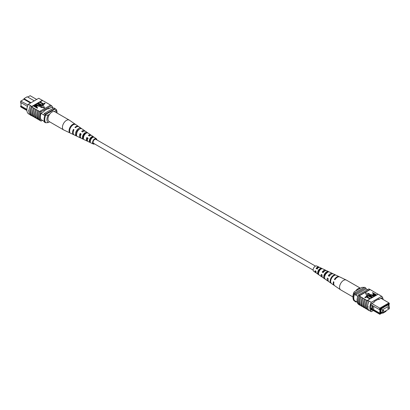 <?xml version="1.0" encoding="UTF-8"?>
<svg xmlns="http://www.w3.org/2000/svg" width="410" height="410" viewBox="0 0 410 410"><rect width="100%" height="100%" fill="white"/><g stroke="black" fill="none" stroke-linecap="round" stroke-linejoin="round"><path stroke-width="0.61" d="M315.449 266.111L95.858 139.328A2.301 1.327 120 0 0 94.085 139.948A2.301 1.327 120 0 0 93.08 142.265A2.301 1.327 120 0 0 93.557 143.321L313.148 270.098M316.766 268.622A2.301 1.327 120 0 0 316.884 268.145M21.033 104.242L20.802 102.51M20.802 101.101L27.993 104.98M36.68 99.466L30.15 95.699L27.762 97.078M21.033 105.662L20.5 106.344L26.881 110.029M30.494 103.038L23.964 99.271L21.033 100.962L20.5 102.336L20.895 101.039M27.46 106.385L27.219 106.246L27.219 107.22M51.609 107.205L53.397 108.24M40.949 119.479L44.572 121.57M40.995 113.365L44.803 115.564M26.906 110.495L21.033 107.102L20.5 106.344M34.291 100.845L27.219 96.76L23.964 98.641L31.037 102.725M43.829 115A9.066 5.238 -60 0 1 44.372 113.452L53.925 107.938L55.012 108.563A9.21 5.32 -60 0 1 55.288 108.968M43.829 121.14A9.21 5.32 -60 0 0 44.372 122.083L45.459 122.708M45.177 114.805A9.066 5.238 -60 0 1 45.459 114.077L55.012 108.563M44.372 113.452L45.459 114.077M23.964 98.641L23.964 99.271M27.219 106.246L20.5 102.336M26.886 109.419L21.033 106.036L21.033 102.643M49.574 121.796L48.18 122.6L45.73 122.759L45.079 122.385A8.446 4.874 -60 0 1 45.079 114.861L45.73 115.241L48.18 115.077A6.908 3.987 120 0 0 48.18 122.6M49.651 114.226L48.18 115.077M56.964 113.001A6.908 3.987 120 0 0 55.765 110.7L56.042 109.285L55.391 108.911L45.079 114.861M56.042 109.285A8.446 4.874 -60 0 1 57.005 112.489L57.005 113.027M55.765 110.7L54.289 111.551M45.73 122.759A8.446 4.874 -60 0 1 45.73 115.241M32.093 115.815L31.683 115.579A9.21 5.32 -60 0 0 31.888 115.774L31.672 115.646A9.21 5.32 -60 0 1 31.672 106.246L31.888 106.369A9.21 5.32 120 0 0 31.683 106.805L32.323 107.312A9.348 5.397 120 0 0 31.119 112.391A9.348 5.397 120 0 0 32.323 116.086L33.635 116.706A9.21 5.32 -60 0 1 32.416 113.027A9.21 5.32 -60 0 1 33.635 107.932L34.491 108.563A9.348 5.397 120 0 0 33.292 113.647A9.348 5.397 120 0 0 34.491 117.337L35.808 117.957A9.21 5.32 -60 0 1 34.584 114.277A9.21 5.32 -60 0 1 35.808 109.183L36.664 109.818A9.348 5.397 120 0 0 35.465 114.897A9.348 5.397 120 0 0 36.664 118.592L38.607 119.576M37.976 119.213A9.21 5.32 -60 0 1 36.756 115.533A9.21 5.32 -60 0 1 37.976 110.439L38.837 111.069A9.348 5.397 120 0 0 37.633 116.153A9.348 5.397 120 0 0 38.837 119.848L39.934 120.34A9.21 5.32 120 0 0 40.139 120.535L41.113 121.099A9.21 5.32 -60 0 1 41.113 111.699L51.537 105.683A9.21 5.32 -60 0 1 52.782 107.886M38.837 111.069L39.811 111.638A9.348 5.397 120 0 0 38.612 116.717A9.348 5.397 120 0 0 39.811 120.412M36.664 109.818L37.858 110.505A9.348 5.397 120 0 0 36.659 115.589A9.348 5.397 120 0 0 37.858 119.279M30.355 105.616A9.348 5.397 120 0 0 28.951 111.136A9.348 5.397 120 0 0 30.355 115.036L31.549 115.722A9.348 5.397 120 0 1 30.145 111.827A9.348 5.397 120 0 1 31.549 106.308L30.355 105.616L31.549 106.308M32.323 107.312L33.517 107.999A9.348 5.397 120 0 0 32.313 113.083A9.348 5.397 120 0 0 33.517 116.773M34.491 108.563L35.685 109.255A9.348 5.397 120 0 0 34.486 114.334A9.348 5.397 120 0 0 35.685 118.029M30.038 114.703L28.305 113.703A9.21 5.32 -60 0 1 28.305 104.304L38.73 98.287L42.307 100.353L31.888 106.369M34.445 105.206L42.517 100.547A9.21 5.32 120 0 0 42.307 100.353M42.517 100.547L44.587 101.608A9.348 5.397 -60 0 1 44.818 101.88M40.159 101.911L43.511 103.848L44.695 103.161L45.141 103.417L43.66 104.586L39.862 102.392L39.862 102.08L43.66 104.273L43.66 104.586M38.33 102.961L41.687 104.898L42.871 104.217L43.316 104.473L41.835 105.642L38.038 103.448L38.038 103.135L41.835 105.329L41.835 105.642M39.437 105.165L37.248 103.904L37.248 103.592L39.437 104.852L40.221 105.754M40.785 105.877L40.482 106.482L37.904 106.052L35.716 104.473L37.904 105.734L37.904 106.052M37.643 107.748L37.346 108.235L33.548 106.041L34.953 105.001L36.423 105.339L37.095 106.067L36.111 106.867L37.643 107.748L37.346 107.922L33.548 105.729L31.683 106.805M37.054 106.216L36.382 107.025M40.769 107.364L44.475 107.932L43.48 105.483L40.769 107.046L40.769 107.364M44.587 101.608L48.933 104.114A9.348 5.397 -60 0 1 49.159 104.386M39.811 111.638L39.934 111.566A9.21 5.32 -60 0 1 40.139 111.136L41.113 111.699M48.933 104.114L50.83 105.273M35.808 117.957L36.434 118.321M33.635 116.706L34.266 117.07M46.76 102.859A9.348 5.397 -60 0 1 46.991 103.13M42.092 100.23L40.897 99.538M42.209 100.153A9.348 5.397 -60 0 1 42.645 100.624M28.305 104.304L30.478 105.554M28.782 111.233L28.587 110.592M40.139 111.136L50.558 105.119L51.537 105.683M39.934 111.566A9.21 5.32 120 0 0 39.934 120.34M42.435 120.335L41.113 121.099M41.077 119.556L41.005 119.597A9.21 5.32 -60 0 1 41.005 113.329L44.019 111.587L44.019 110.961L48.631 108.296L48.631 108.927L51.645 107.184A9.21 5.32 -60 0 1 51.675 107.246M48.088 108.609L48.631 108.927M36.29 106.251L36.147 105.519L34.286 105.811L35.67 106.61L36.546 105.944M37.346 107.922L37.346 108.235M36.715 106.518L36.715 106.831M36.29 106.564L36.147 105.831L34.558 105.97M36.147 105.519L36.147 105.831M34.901 105.457L34.901 105.77M36.013 104.304L38.202 105.565L40.016 105.923L40.277 105.601M40.016 105.923L39.437 104.852M37.541 103.417L40.816 105.724L40.482 106.482M40.482 106.164L37.904 105.734M43.316 104.473L41.835 105.329M45.141 103.417L43.66 104.273M40.769 107.046L44.475 107.62M94.551 143.889A3.039 1.758 -60 0 1 93.26 143.997A3.039 1.758 -60 0 1 92.906 143.72A3.039 1.758 -60 0 1 93.393 140.123A3.039 1.758 -60 0 1 96.299 138.734L91.707 135.566A3.49 2.014 120 0 0 89.39 136.033L88.391 135.428A3.577 2.065 -60 0 1 90.789 134.936L85.541 131.318A4.085 2.357 120 0 0 82.666 131.999L81.662 131.395A4.177 2.409 -60 0 1 84.619 130.682L78.981 126.792A4.725 2.726 120 0 0 75.517 127.71L74.943 127.366A4.776 2.757 -60 0 1 78.454 126.434L69.403 120.191A5.653 3.265 120 0 0 69.275 120.109L54.796 111.751A5.653 3.265 120 0 0 49.784 114.047A5.653 3.265 120 0 0 49.144 121.544L63.622 129.903A5.653 3.265 120 0 0 63.755 129.975L70.228 133.05A5.079 2.931 120 0 0 70.233 133.055L70.812 133.327L70.228 133.05M69.275 120.109A5.653 3.265 120 0 0 64.257 122.405A5.653 3.265 120 0 0 63.099 129.463A5.653 3.265 120 0 0 63.622 129.903M80.883 134.147A3.177 1.835 -60 0 1 80.38 134.716M87.432 140.251A2.721 1.573 -60 0 1 87.304 140.128A2.721 1.573 -60 0 1 87.227 137.893L86.864 137.458A3.577 2.065 -60 0 0 86.802 140.799A3.577 2.065 -60 0 0 87.212 141.122L81.457 138.385A4.085 2.357 120 0 1 80.985 138.016A4.085 2.357 120 0 1 81.144 134.024L80.14 133.424A4.177 2.409 -60 0 0 79.965 137.529A4.177 2.409 -60 0 0 80.447 137.909L74.261 134.967A4.725 2.726 120 0 1 73.713 134.541A4.725 2.726 120 0 1 73.99 129.739L73.421 129.396A4.776 2.757 -60 0 0 73.134 134.265A4.776 2.757 -60 0 0 73.682 134.695L70.412 133.137M83.215 137.34A2.993 1.727 120 0 0 83.527 137.165M82.743 136.525L83.686 137.058M76.398 132.942L76.942 133.25M78.279 129.755A3.362 1.942 -60 0 1 78.11 130.426M84.414 134.09A3.044 1.758 -60 0 1 84.265 134.495L84.624 134.695M85.516 133.721A2.993 1.727 120 0 0 85.511 133.306M90.61 138.073L91.553 138.606M91.64 138.334A2.675 1.543 120 0 0 91.773 137.406M96.258 139.559A2.439 1.409 120 0 0 96.15 139.405A2.439 1.409 120 0 0 95.955 139.231A2.439 1.409 120 0 0 93.639 140.379A2.439 1.409 120 0 0 93.265 143.244A2.439 1.409 120 0 0 93.521 143.449A2.439 1.409 120 0 0 93.957 143.546M76.639 136.094L77.659 136.576M96.299 138.734A3.039 1.758 -60 0 1 96.509 138.928A3.039 1.758 -60 0 1 96.852 139.902M86.864 137.458L87.868 138.062A3.49 2.014 120 0 0 87.817 141.286A3.49 2.014 120 0 0 88.222 141.604L93.26 143.997M87.786 141.245A3.577 2.065 -60 0 1 87.212 141.122M83.143 137.145A4.177 2.409 -60 0 0 83.215 137.083L83.45 137.217M81.011 138.047A4.177 2.409 -60 0 1 80.447 137.909M73.99 134.803A4.776 2.757 -60 0 1 73.682 134.695M84.619 130.682A4.177 2.409 -60 0 1 84.911 130.949A4.177 2.409 -60 0 1 85.024 131.097M85.306 133.399A4.177 2.409 -60 0 1 85.131 134.09M90.789 134.936A3.577 2.065 -60 0 1 91.035 135.162A3.577 2.065 -60 0 1 91.179 135.367M91.251 137.765A3.577 2.065 -60 0 1 91.051 138.319M75.071 124.127A5.079 2.931 120 0 0 70.684 126.249A5.079 2.931 120 0 0 69.249 131.882L69.828 132.158A5.028 2.906 -60 0 1 71.258 126.593A5.028 2.906 -60 0 1 75.594 124.486L74.927 124.322M80.796 128.089A4.52 2.609 120 0 0 76.967 130.011A4.52 2.609 120 0 0 75.66 134.926L76.68 135.413A4.433 2.557 -60 0 1 77.967 130.611A4.433 2.557 -60 0 1 81.703 128.719L80.796 128.089L80.304 128.745M86.905 132.322A3.921 2.265 120 0 0 83.681 134.029A3.921 2.265 120 0 0 82.507 138.175L83.532 138.657A3.833 2.214 -60 0 1 84.68 134.623A3.833 2.214 -60 0 1 87.812 132.953L86.905 132.322L86.254 133.188A2.906 1.676 120 0 0 84.07 134.495A2.906 1.676 120 0 0 83.158 137.309L83.481 137.478M93.003 136.571A3.321 1.917 120 0 0 90.39 138.042A3.321 1.917 120 0 0 89.37 141.409L90.39 141.891A3.234 1.865 -60 0 1 91.389 138.641A3.234 1.865 -60 0 1 93.91 137.201L93.003 136.571L92.522 137.212A2.588 1.491 120 0 0 90.677 138.38A2.588 1.491 120 0 0 89.851 140.768L90.379 141.04M88.929 135.751A2.721 1.573 -60 0 1 90.138 135.556M82.349 131.81A3.044 1.758 -60 0 1 83.399 131.461M80.514 136.463A3.044 1.758 -60 0 1 80.611 133.983L80.14 133.424M81.042 134.239L80.611 133.983M88.217 138.472L87.227 137.893M79.453 129.17A3.229 1.865 120 0 0 76.47 133.85L76.583 133.906M92.814 137.401L92.522 137.212M76.69 133.291L76.46 133.014M73.882 129.95L73.421 129.396M69.659 131.333L69.249 131.882M76.47 133.85L75.66 134.926M83.158 137.309L82.507 138.175M89.851 140.768L89.37 141.409M388.162 308.428A0.538 0.313 120 0 0 388.162 307.551A0.538 0.313 120 0 0 388.162 308.428M383.386 311.19A0.538 0.313 120 0 0 383.386 310.308A0.538 0.313 120 0 0 383.386 311.19M382.356 312.851L389.198 308.899L389.198 305.891L382.356 309.842L382.356 312.851L380.936 312.025M382.356 309.842L380.936 309.017M389.198 305.891L387.773 305.071M371.855 303.543L379.85 308.161L388.967 302.898L380.972 298.28M389.105 303.569L388.967 302.898L389.449 304.061L389.105 303.569L380.362 308.617L380.019 309.504L379.317 309.535L371.926 305.296L371.926 309.268L372.577 309.647L372.577 305.675M389.198 307.49L389.5 307.664L389.198 308.217M388.967 305.757L388.967 304.338L389.449 304.061M380.019 313.517L380.362 314.009L379.85 314.301L379.317 313.547L380.5 313.24L380.5 309.227L380.019 309.504M380.362 314.009L383.432 312.236L383.432 312.861L386.035 311.359L386.035 310.729L389.11 308.95M389.198 308.725L389.449 308.069M381.695 312.466L380.936 313.158L380.936 308.786L381.695 308.351L381.695 308.663L386.256 305.716L386.256 306.029L388.531 304.399L388.531 305.511M380.936 312.276L381.695 312.717M367.565 289.665L366.171 288.86A9.21 5.32 120 0 0 365.628 287.917L364.541 287.292L354.988 292.807A9.21 5.32 120 0 0 354.445 294.375A8.139 4.7 120 0 0 354.445 300.515A9.066 5.238 120 0 0 354.988 301.437L356.075 302.062L356.603 301.76M357.848 296.338L354.445 294.375M357.218 302.114L354.445 300.515M365.628 287.917L356.075 293.432A9.21 5.32 120 0 0 355.531 295L366.171 288.86M383.432 312.861L382.781 313.24L382.238 312.922M383.432 312.236L382.781 312.61L382.781 313.24M379.85 314.301L370.748 309.048M356.075 293.432L354.988 292.807M355.531 301.14A9.066 5.238 120 0 0 356.075 302.062M381.423 308.505L381.695 308.663M385.984 305.875L386.256 306.029M380.5 313.24L379.85 313.24L373.659 309.668L372.598 309.668L379.317 313.547M371.926 309.268L370.65 308.545M379.317 309.535L379.85 308.161L380.362 308.617M371.926 305.296L370.942 304.702M379.85 313.24L379.85 309.514M373.659 309.668L373.659 306.27M370.584 307.889L371.926 308.663M364.449 287.343L361.82 287.4L354.235 291.782L353.958 293.196L354.609 293.57A8.446 4.874 120 0 0 354.609 301.089L353.958 300.714A8.446 4.874 120 0 1 352.995 297.511A8.446 4.874 120 0 1 353.958 293.196M352.995 297.511L352.995 296.261A6.908 3.987 -60 0 1 354.235 291.782M367.949 307.054L367.673 306.583L367.949 306.424L368.139 307.075M383.094 299.505A9.21 5.32 120 0 0 381.695 296.297L371.27 302.313A9.21 5.32 120 0 0 371.27 311.713L369.102 310.462A9.21 5.32 -60 0 1 367.673 306.583L367.949 306.424M362.261 297.798L362.384 297.732A9.21 5.32 120 0 0 361.159 302.826A9.21 5.32 120 0 0 362.384 306.506L362.261 306.572A9.348 5.397 -60 0 1 361.061 302.882A9.348 5.397 -60 0 1 362.261 297.798L360.211 296.476A9.21 5.32 120 0 0 358.991 301.57A9.21 5.32 120 0 0 360.211 305.25L360.093 305.322A9.348 5.397 -60 0 1 358.888 301.627A9.348 5.397 -60 0 1 360.093 296.548L359.237 295.912A9.21 5.32 -60 0 1 359.442 295.482L358.463 294.918A9.21 5.32 120 0 0 358.463 304.317L359.001 304.63M363.009 306.87L362.384 306.506M364.434 299.054L364.551 298.982A9.21 5.32 120 0 0 363.332 304.077A9.21 5.32 120 0 0 364.551 307.761L364.434 307.828A9.348 5.397 -60 0 1 363.234 304.133A9.348 5.397 -60 0 1 364.434 299.054L362.384 297.732M365.182 308.12L364.551 307.761M360.841 305.614L360.211 305.25M360.093 305.322L359.114 304.758A9.348 5.397 -60 0 1 357.915 301.063A9.348 5.397 -60 0 1 359.114 295.984M362.261 306.572L361.066 305.886A9.348 5.397 -60 0 1 359.867 302.19A9.348 5.397 -60 0 1 361.066 297.112M369.102 310.462L368.985 310.539A9.348 5.397 -60 0 1 367.575 306.639A9.348 5.397 -60 0 1 368.985 301.119L367.693 300.243A9.21 5.32 120 0 0 367.483 300.679L366.724 300.238A9.21 5.32 120 0 0 366.724 309.012L366.607 309.084A9.348 5.397 -60 0 1 365.402 305.388A9.348 5.397 -60 0 1 366.607 300.31L364.551 298.982M368.985 310.539L367.79 309.847A9.348 5.397 -60 0 1 366.381 305.952A9.348 5.397 -60 0 1 367.79 300.433L368.985 301.119M366.607 309.084L365.412 308.392A9.348 5.397 -60 0 1 364.208 304.697A9.348 5.397 -60 0 1 365.412 299.618M364.434 307.828L363.239 307.141A9.348 5.397 -60 0 1 362.04 303.446A9.348 5.397 -60 0 1 363.239 298.362M378.046 294.267L370.189 289.588L359.237 295.912M381.695 296.297L378.112 294.226L367.693 300.243M367.355 309.376L366.724 309.012M370.138 298.516L369.84 299.003L366.489 297.065L365.305 297.747L364.859 297.491L366.34 296.322L370.138 298.516L370.138 298.834M371.962 297.465L371.67 297.947L368.313 296.01L367.129 296.696L366.683 296.44L368.165 295.272L371.962 297.465L371.962 297.778M372.459 297.178L370.271 295.917L369.184 294.877L369.518 294.431L372.095 294.862L374.284 296.128L369.984 294.677L370.563 295.743L372.752 297.009L372.459 297.491L370.271 296.23L369.215 295.036M373.987 296.297L373.987 296.609L371.798 295.343L369.779 295.159M375.575 295.379L373.577 295.261L372.905 294.534L373.889 293.734L372.357 292.848L372.654 292.678L376.452 294.872L375.047 295.912L373.577 295.574L372.946 294.693M373.618 293.888L372.357 292.848M366.519 295.431L369.231 293.862L369.231 293.55L365.525 292.976L366.519 295.431L365.525 292.976M375.734 292.93A9.348 5.397 120 0 0 375.509 292.663M377.907 294.185A9.348 5.397 120 0 0 377.677 293.914M379.645 294.964A9.348 5.397 -60 0 1 379.962 295.297M373.566 291.679A9.348 5.397 120 0 0 373.336 291.407M367.673 306.583A9.21 5.32 -60 0 1 369.102 301.058L371.27 302.313M358.463 294.918L368.887 288.901L369.861 289.465A9.21 5.32 -60 0 1 370.066 289.66M371.27 311.713L373.32 310.534M369.861 289.465L359.442 295.482M382.233 299.008A9.21 5.32 120 0 0 381.802 297.798L378.789 299.541L378.789 298.91L374.176 301.575L374.176 302.201L371.163 303.943A9.21 5.32 120 0 0 371.163 310.211L371.962 309.75M378.245 299.228L378.789 299.541M378.327 294.354L379.522 295.041M375.442 294.944L374.33 294.303L373.71 294.662L373.71 294.344L373.853 295.077L375.714 294.785L374.33 293.99L373.454 294.652M373.577 295.261L373.577 295.574M375.047 295.6L375.047 295.912M376.452 294.872L376.452 295.185M374.33 293.99L374.33 294.303M372.752 297.009L372.752 297.322M369.723 294.995L369.984 294.677L369.984 294.99M374.284 296.128L374.284 296.44M370.271 295.917L370.271 296.23M371.67 297.634L368.313 295.697L367.129 296.696M367.129 296.384L366.683 296.128M368.313 295.697L368.313 296.01M369.84 298.69L366.489 296.753L365.305 297.747M365.305 297.434L364.859 297.178M366.489 296.753L366.489 297.065M366.519 295.118L369.231 293.55M371.393 290.423A9.348 5.397 120 0 0 371.163 290.152M352.995 296.973L340.725 289.89A5.653 3.265 -60 0 1 340.597 289.808A5.653 3.265 -60 0 1 340.208 284.402A5.653 3.265 -60 0 1 345.743 279.866A5.653 3.265 -60 0 1 346.245 280.025A5.653 3.265 -60 0 1 346.378 280.097L360.426 288.204M355.711 290.931A5.653 3.265 -60 0 1 360.216 288.225A5.653 3.265 -60 0 1 360.349 288.25M324.746 271A2.86 1.65 120 0 0 322.813 272.194L323.229 272.44M325.847 272.732L326.842 273.291M330.803 274.536A3.177 1.835 120 0 0 329.081 275.899L329.363 276.063M318.514 267.617A2.537 1.466 120 0 0 316.546 268.488L317.478 269.042M319.933 269.39L320.148 269.513A2.588 1.491 -60 0 0 320.148 269.257M318.104 274.264L318.447 273.455A2.675 1.543 -60 0 1 318.534 271.179A2.675 1.543 -60 0 1 320.261 269.201L320.61 268.386A3.49 2.014 -60 0 0 318.052 271.097A3.49 2.014 -60 0 0 318.104 274.264L319.031 274.91A3.577 2.065 120 0 1 318.965 271.645A3.577 2.065 120 0 1 321.609 268.858L320.61 268.386M320.64 269.396L320.261 269.201M324.617 277.216A2.993 1.727 -60 0 1 324.822 274.89A2.993 1.727 -60 0 1 326.883 272.614L327.334 271.553A4.085 2.357 -60 0 0 324.177 274.777A4.085 2.357 -60 0 0 324.336 278.585L325.263 279.225A4.177 2.409 120 0 1 325.089 275.32A4.177 2.409 120 0 1 328.338 272.025L327.334 271.553M329.373 276.053A3.044 1.758 120 0 0 329.619 275.284M316.986 268.058A2.439 1.409 -60 0 1 316.838 268.663M326.109 270.59A3.833 2.214 120 0 0 325.663 270.246A3.833 2.214 120 0 0 322.188 272.081L323.095 272.63A3.921 2.265 -60 0 1 326.673 270.723L332.428 273.46A4.433 2.557 120 0 0 328.297 275.756L329.081 275.899M326.462 272.84L326.468 272.84A3.833 2.214 120 0 0 326.473 272.834L326.719 272.978M339.465 276.837A5.028 2.906 120 0 0 339.193 276.673A5.028 2.906 120 0 0 334.406 279.435L334.929 279.748A5.079 2.931 -60 0 1 339.772 276.95L346.245 280.025M328.297 275.756L329.204 276.304A4.52 2.609 -60 0 1 333.438 273.936L339.193 276.673M332.879 273.793A4.433 2.557 120 0 0 332.428 273.46M319.329 267.397A3.234 1.865 120 0 0 318.898 267.028A3.234 1.865 120 0 0 316.089 268.412L316.997 268.955A3.321 1.917 -60 0 1 319.908 267.51L325.663 270.246M318.898 267.028L316.74 266.003A3.039 1.758 120 0 0 313.491 268.355A3.039 1.758 120 0 0 313.701 271.266L315.669 272.624A3.234 1.865 120 0 0 316.202 272.814M330.691 278.687A4.725 2.726 -60 0 1 334.483 274.925L335.057 275.197A4.776 2.757 120 0 0 331.213 279A4.776 2.757 120 0 0 331.5 283.535L330.967 283.172A4.725 2.726 -60 0 1 330.691 278.687M340.597 289.808L334.693 285.739A5.079 2.931 -60 0 1 333.945 282.044L333.427 281.731A5.028 2.906 120 0 0 334.17 285.375A5.028 2.906 120 0 0 334.447 285.534M334.17 285.375L328.922 281.757A4.52 2.609 -60 0 1 328.226 278.605L327.313 278.057A4.433 2.557 120 0 0 328.005 281.127A4.433 2.557 120 0 0 328.512 281.352M328.005 281.127L322.757 277.508A3.921 2.265 -60 0 1 322.116 274.931L321.209 274.382A3.833 2.214 120 0 0 321.835 276.873A3.833 2.214 120 0 0 322.357 277.083M324.484 276.279A3.833 2.214 120 0 0 324.869 275.909M321.835 276.873L316.587 273.255A3.321 1.917 -60 0 1 316.018 271.256L315.111 270.708A3.234 1.865 120 0 0 315.669 272.624M328.072 278.513A3.177 1.835 120 0 0 328.123 279.179M321.819 274.746A2.86 1.65 120 0 0 322.034 275.699M324.689 275.238A2.86 1.65 120 0 0 324.863 275.028L325.151 275.187M315.567 270.984A2.537 1.466 120 0 0 315.982 271.994M318.749 272.235A2.588 1.491 -60 0 1 318.227 272.594M318.17 271.251L319.17 271.815M334.406 279.435L335.052 279.548M322.188 272.081L322.813 272.194M316.089 268.412L316.546 268.488M334.242 275.494L334.483 274.925M324.336 278.585L324.633 277.888M371.798 295.031L371.798 295.343M37.095 106.38L37.095 106.067M40.816 106.036L40.816 105.724M372.905 294.846L372.905 294.534M369.184 295.19L369.184 294.877"/></g></svg>
